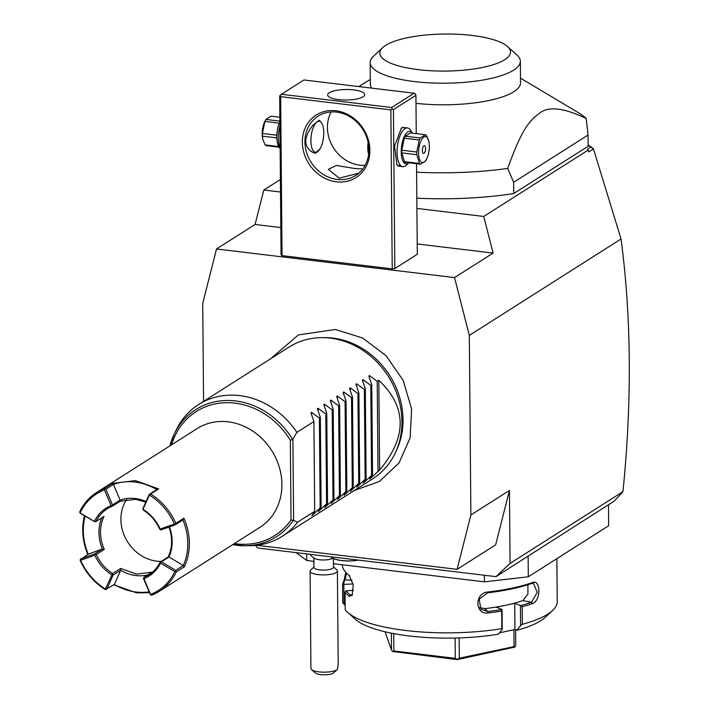 <?xml version="1.0" encoding="UTF-8"?>
<svg xmlns="http://www.w3.org/2000/svg" width="709" height="709" viewBox="0 0 709 709"><rect width="100%" height="100%" fill="white"/><g stroke="black" fill="none" stroke-linecap="round" stroke-linejoin="round"><path stroke-width="1.06" d="M256.755 545.274L457.083 569.345L470.882 514.956L469.314 335.401L454.54 277.582L216.52 248.974L202.73 303.363L203.58 401.383M255.577 545.398L257.837 548.022L495.99 576.647L510.081 563.389L509.443 490.451L495.644 544.84L457.083 569.345M510.081 563.389L622.963 491.656L614.393 500.979L495.99 576.647M470.882 514.956L509.443 490.451M454.54 277.582L493.101 253.078L483.742 216.449L588.178 150.086L587.469 149.191L590.783 147.082L593.46 148.89L621.049 238.986L469.314 335.401M621.049 238.986C631.373 317.109 632.011 401.338 622.963 491.656M306.651 553.889L306.713 560.482L296.14 552.63M484.38 575.247L484.433 581.841L333.425 563.699M313.901 561.351L306.713 560.482M528.125 556.219L528.302 576.798L484.433 581.841M528.302 576.798L608.641 525.741L608.464 505.171M347.578 612.31L355.085 619.072A99.473 28.209 179.5 0 0 498.48 634.156L502.238 629.397L501.839 628.635A107.272 30.425 179.5 0 1 405.787 630.496A107.272 30.425 179.5 0 1 347.578 612.31A107.272 30.425 179.5 0 1 345.212 609.811L345.061 592.228A107.272 30.425 179.5 0 0 349.271 596.251L350.361 595.011A106.102 30.088 179.5 0 1 345.974 590.739L345.061 592.228M501.839 628.635L501.688 611.052A107.272 30.425 179.5 0 1 488.173 612.948C474.658 614.942 474.418 592.804 487.987 591.997A107.272 30.425 -0.5 0 0 532.291 582.621C540.914 578.73 541.073 600.886 532.468 603.572A107.272 30.425 179.5 0 1 522.196 606.718L522.347 624.292L520.619 625.506L516.861 630.266A99.473 28.209 179.5 0 0 545.124 617.415L552.524 610.529A107.272 30.425 179.5 0 1 522.347 624.292M556.866 558.648L557.239 601.489A107.272 30.425 179.5 0 1 552.524 610.529M345.177 605.344L342.713 602.712L342.562 585.129A107.272 30.425 179.5 0 1 343.883 580.901L345.824 572.402M342.358 564.772L342.358 564.834A107.272 30.425 -0.5 0 0 347.242 573.785A107.272 30.425 -0.5 0 0 349.094 575.309L353.233 584.863L352.196 595.285L349.271 596.251M344.016 604.281L343.838 584.331L342.562 585.129M343.705 584.296A106.102 30.088 179.5 0 1 345.026 579.829L346.586 573.182M343.883 580.901L345.026 579.829L352.063 580.281M347.242 573.785L348.367 574.795A106.102 30.088 -0.5 0 0 349.812 576.009M349.094 575.309L349.572 575.743M352.524 594.647L351.442 595.338L350.361 595.011L352.488 594.7M353.499 590.429L345.974 590.739M499.561 632.791L514.956 629.53L516.861 630.266M488.173 612.948L487.739 611.521A106.102 30.088 179.5 0 0 502.025 609.492L496.353 607.232L514.734 603.341L520.441 605.557L520.619 625.506M514.956 629.53L514.734 603.341M527.886 584.712L527.93 594.053L522.817 600.62A95.573 27.102 179.5 0 1 505.544 605.291A95.573 27.102 179.5 0 1 484.885 608.65L479.621 607.56M502.238 629.397L502.061 609.448M502.025 609.492L501.688 611.052M487.987 591.997L487.579 592.813A106.102 30.088 -0.5 0 0 531.395 583.542L533.487 583.347L537.28 592.281L531.564 602.242A106.102 30.088 179.5 0 1 520.619 605.557L522.196 606.718M484.885 608.65L487.739 611.521L480.87 609.173L479.169 599.229L487.579 592.813M532.291 582.621L531.395 583.542M532.468 603.572L531.564 602.242L522.817 600.62M353.082 583.994L343.838 584.331M393.717 633.607L393.876 650.977L392.697 651.491L391.51 650.064L385.084 631.79M392.697 651.491L457.243 659.6L455.275 658.36L393.876 650.977M391.359 633.155L391.51 650.064M455.098 638.038L455.275 658.36M459.131 637.923L459.308 658.209L457.305 659.255M515.585 629.769L515.718 645.562L514.894 647.069L514.052 646.626L459.308 658.209M514.894 647.069L457.243 659.6M513.901 629.752L514.052 646.626M593.327 148.695L588.124 144.831M588.178 150.086L588.656 151.948L593.46 148.89M280.516 192.024L263.819 190.021L255.08 224.469L280.826 227.562M417.22 243.958L493.101 253.078M255.08 224.469L216.52 248.974M394.816 268.578L393.424 109.603L392.13 108.814L390.845 109.904L280.658 96.654L282.04 255.63L392.228 268.879L394.816 268.578L417.309 254.283L416.52 163.699M282.04 255.63L281.065 254.912L279.683 95.937L281.438 94.279L391.634 107.52L392.13 108.814M483.742 216.449L416.91 208.419M263.819 190.021L280.409 179.483M590.783 147.082L588.133 145.115M416.812 198.174A146.284 41.485 -0.5 0 0 513.741 193.53L588.142 146.249L588.045 135.029L513.644 182.31L513.741 193.53M416.591 172.19A146.284 41.485 -0.5 0 0 507.688 168.405C520.982 131.626 528.223 121.266 539.753 113.05C548.544 106.031 564.027 107.848 586.219 118.5A146.284 41.485 -0.5 0 0 578.296 112.625L520.486 78.132M586.219 118.5L588.045 135.029M507.688 168.405L513.644 182.31M371.711 88.129A75.092 21.297 179.5 0 1 370.346 84.158L370.16 62.56A75.092 21.297 -0.5 0 0 414.322 81.562A75.092 21.297 -0.5 0 0 520.344 61.249A75.092 21.297 -0.5 0 0 516.923 54.983L507.538 46.528A65.343 18.531 -0.5 0 0 472.079 35.45A65.343 18.531 -0.5 0 0 382.709 47.618A65.343 18.531 -0.5 0 0 418.257 69.65A65.343 18.531 -0.5 0 0 488.474 66.079A65.343 18.531 -0.5 0 0 507.538 46.528M382.709 47.618L373.466 56.233A75.092 21.297 -0.5 0 0 370.16 62.56M520.344 61.249L520.53 82.847A75.092 21.297 179.5 0 1 415.988 103.328M390.845 109.904L392.228 268.879M336.438 181.832A37.063 32.348 57.6 0 1 302.353 142.234A37.063 32.348 57.6 0 1 335.818 110.764A37.063 32.348 57.6 0 1 369.894 150.352A37.063 32.348 57.6 0 1 336.438 181.832M280.658 96.654L280.161 95.36M391.634 107.52L414.127 93.225L415.421 94.013L415.917 95.307L416.254 133.611M393.424 109.603L415.917 95.307M402.774 166.668L396.943 164.913L394.558 146.036L401.347 128.258L402.464 127.363L407.427 127.939M414.127 93.225L303.939 79.984L281.438 94.279M353.809 89.919A18.531 5.255 179.5 0 1 364.71 94.607A18.531 5.255 179.5 0 1 338.548 99.623A18.531 5.255 179.5 0 1 327.647 94.935A18.531 5.255 179.5 0 1 353.809 89.919M331.218 111.951A35.104 30.647 -122.4 0 0 359.72 165.153A35.104 30.647 -122.4 0 0 365.135 165.321M358.798 173.173L339.23 178.172L328.294 169.345L336.394 165.454L354.491 168.476L362.795 168.937M337.218 179.448A35.104 30.647 57.6 0 1 306.554 152.4A35.104 30.647 57.6 0 1 318.102 116.152A35.104 30.647 57.6 0 1 336.633 112.119A35.104 30.647 57.6 0 1 367.306 139.177A35.104 30.647 57.6 0 1 355.758 175.415A35.104 30.647 57.6 0 1 337.218 179.448M321.673 123.109A15.607 6.195 96.9 0 0 317.198 121.788A15.607 6.195 96.9 0 0 310.905 140.834A15.607 6.195 96.9 0 0 317.464 151.717A15.607 6.195 96.9 0 0 318.314 151.035A15.607 6.195 96.9 0 0 323.481 137.493A15.607 6.195 96.9 0 0 321.673 123.109L319.156 120.273L312.687 125.502C303.363 137.838 303.443 146.807 312.917 152.408L315.204 153.197L319.954 148.943M368.636 154.385A15.607 6.195 -83.1 0 1 368.113 142.332M314.778 153.126A16.582 6.585 96.9 0 0 316.577 152.541A16.582 6.585 96.9 0 0 317.49 151.823L318.314 151.035M319.963 120.876A16.582 6.585 96.9 0 0 318.855 120.273M402.801 166.668A19.506 7.746 -83.1 0 1 397.164 149.422A19.506 7.746 -83.1 0 1 404.963 128.604A19.506 7.746 -83.1 0 1 407.453 127.939A19.506 7.746 -83.1 0 1 410.555 130.243L412.425 133.159A16.387 6.505 -83.1 0 0 407.835 131.936A16.387 6.505 -83.1 0 0 401.223 151.93A16.387 6.505 -83.1 0 0 408.109 163.354A16.387 6.505 -83.1 0 0 408.863 162.778L406.354 165.162A19.506 7.746 -83.1 0 1 405.291 166.003A19.506 7.746 -83.1 0 1 402.801 166.668L399.424 166.26A19.506 7.746 -83.1 0 1 396.632 164.408M400.931 128.675A19.506 7.746 -83.1 0 1 401.586 128.196A19.506 7.746 -83.1 0 1 404.077 127.531L407.453 127.939M405.273 136.19L410.431 132.92L425.4 134.719L420.251 137.989A15.022 5.964 96.9 0 0 419.258 139.974L404.281 138.184A15.022 5.964 -83.1 0 1 405.273 136.19L420.251 137.989M426.791 158.621A13.072 5.193 96.9 0 0 429.344 146.151A13.072 5.193 96.9 0 0 428.856 141.445A13.072 5.193 96.9 0 0 422.759 137.989A13.072 5.193 96.9 0 0 418.585 152.984A13.072 5.193 96.9 0 0 421.394 162.148A13.072 5.193 96.9 0 0 426.791 158.621L426.189 159.853A15.022 5.964 96.9 0 1 425.63 160.899L420.472 164.178L405.504 162.379A15.022 5.964 96.9 0 1 404.493 161.661L401.826 152.914A15.022 5.964 -83.1 0 1 401.799 150.211L404.281 138.184M404.493 161.661L419.462 163.46A15.022 5.964 96.9 0 0 420.472 164.178M401.826 152.914L416.795 154.713L419.462 163.46M401.799 150.211L416.768 152.01A15.022 5.964 96.9 0 0 416.75 153.374A15.022 5.964 96.9 0 0 416.795 154.713M416.768 152.01L419.258 139.974M428.856 141.445L426.419 135.428A15.022 5.964 96.9 0 0 425.4 134.719M423.929 145.824A3.9 1.551 96.9 0 0 422.369 149.989A3.9 1.551 96.9 0 0 423.495 153.436A3.9 1.551 96.9 0 0 424 153.312A3.9 1.551 96.9 0 0 425.56 149.147A3.9 1.551 96.9 0 0 424.434 145.691A3.9 1.551 96.9 0 0 423.929 145.824M279.94 125.67A19.506 7.746 96.9 0 0 280.144 148.491M279.904 121.567A16.387 6.505 96.9 0 0 279 147.02L280.144 148.793M279.904 121.124L265.902 119.44L271.051 116.17L279.869 117.224M279.222 123.153L264.909 121.425A15.022 5.964 -83.1 0 1 265.343 120.495A15.022 5.964 -83.1 0 1 265.902 119.44M276.838 135.189L262.419 133.46L264.909 121.425M276.829 137.892L262.445 136.163A15.022 5.964 -83.1 0 1 262.41 134.825A15.022 5.964 -83.1 0 1 262.419 133.46M278.726 146.55L265.113 144.911L262.773 139.363L262.445 136.163M279.107 147.188L266.132 145.629A15.022 5.964 -83.1 0 1 265.113 144.911M262.729 139.132A13.072 5.193 -83.1 0 1 262.676 138.893A13.072 5.193 -83.1 0 1 262.179 134.196A13.072 5.193 -83.1 0 1 264.732 121.718L265.343 120.495M332.787 558.116A17.557 17.557 0 0 1 332.37 558.364A9.749 2.765 179.5 0 1 330.376 559.162A17.557 11.628 -105.7 0 0 332.158 557.646M309.86 554.278A17.557 17.557 0 0 0 314.885 558.524A9.749 2.765 -0.5 0 0 330.376 559.162M358.08 560.066A17.477 4.954 179.5 0 1 331.573 556.884M358.32 560.101A17.477 4.954 179.5 0 1 331.528 556.875M313.874 557.903L313.954 567.395A9.749 2.765 -0.5 0 0 319.892 569.885A9.749 2.765 -0.5 0 0 330.456 569.247A9.749 2.765 179.5 0 0 333.46 567.218L333.381 558.462M333.452 566.801L336.766 569.788A13.657 3.873 179.5 0 1 337.395 570.931A13.657 3.873 179.5 0 1 333.195 573.767A13.657 3.873 -0.5 0 1 318.403 574.653A13.657 3.873 -0.5 0 1 310.09 571.162L310.932 668.419A13.657 3.873 -0.5 0 0 311.552 669.562A13.657 3.873 -0.5 0 0 334.045 671.015A13.657 3.873 -0.5 0 0 337.351 669.571L332.645 673.55A9.749 2.765 179.5 0 1 323.153 674.791A9.749 2.765 179.5 0 1 315.31 672.938L311.552 669.562M313.954 566.97L310.684 570.018A13.657 3.873 -0.5 0 0 310.09 571.162M337.395 570.931L338.202 664.324L337.351 669.571M321.673 337.644L324.518 337.617A76.297 66.593 57.6 0 1 332.858 338.096A76.297 66.593 57.6 0 1 396.358 450.658L395.126 453.228A78.017 68.099 -122.4 0 0 330.208 338.122A78.017 68.099 -122.4 0 0 321.673 337.644A78.017 68.099 -122.4 0 0 289.015 347.091L198.555 404.573A78.017 68.099 -122.4 0 0 176.133 430.133L174.166 434.236A75.269 65.698 57.6 0 1 230.62 400.523A75.269 65.698 57.6 0 1 292.631 439.5L296.876 432.366A78.017 68.099 -122.4 0 0 239.748 395.613A78.017 68.099 -122.4 0 0 198.555 404.573M282.244 536.27A78.017 68.099 -122.4 0 0 297.665 522.143L293.34 520.371A75.269 65.698 57.6 0 1 245.03 545.753L249.586 545.717A78.017 68.099 -122.4 0 0 282.244 536.27L372.704 478.788A78.017 68.099 -122.4 0 0 395.126 453.228M234.333 543.608A73.382 64.058 57.6 0 0 291.027 519.981L293.34 520.371M292.631 439.5L290.327 440.227A73.382 64.058 57.6 0 0 224.992 402.703A73.382 64.058 57.6 0 0 171.569 444.835M79.763 512.704L95.033 521.842L80.277 513.334L79.745 511.765A58.51 51.075 57.6 0 1 96.628 492.454L197.208 428.537A58.51 51.075 57.6 0 1 228.103 421.82A58.51 51.075 57.6 0 1 279.213 466.912A58.51 51.075 57.6 0 1 259.973 527.31L159.392 591.226A58.51 51.075 57.6 0 1 151.549 595.188L150.592 594.426A57.34 50.055 -122.4 0 0 174.831 571.631L160.535 563.088L160.057 562.175A39.013 34.05 57.6 0 1 148.934 574.769A39.013 34.05 57.6 0 1 143.98 577.294L152.01 572.19L136.367 574.139L120.663 568.423L112.625 573.528A39.013 34.05 57.6 0 1 96.256 554.509L104.285 549.404A39.013 34.05 -122.4 0 1 104.001 516.409L95.963 521.514A39.013 34.05 57.6 0 1 107.086 508.92A39.013 34.05 57.6 0 1 112.04 506.386L120.078 501.281L135.72 499.331L145.806 502.078M149.377 592.733L136.536 592.848L113.812 584.792M120.663 568.423L120.698 570.258L114.326 584.473L105.357 589.64A58.51 51.075 57.6 0 1 80.17 560.376L80.17 559.8L80.64 560.305A57.34 50.055 -122.4 0 0 105.322 588.993L112.625 573.528M87.819 554.385A58.51 51.075 57.6 0 1 84.468 515.833M96.628 492.454A58.51 51.075 57.6 0 1 104.471 488.492L112.509 483.387L135.552 480.631L158.701 488.944L156.795 489.618A57.34 50.055 -122.4 0 0 113.458 484.407L105.907 489.21L104.471 488.492M112.509 483.387L113.458 484.407L120.087 500.173A40.183 35.069 57.6 0 1 146.054 501.529M159.392 591.226A58.51 51.075 57.6 0 0 176.275 571.924L184.313 566.819A58.51 51.075 57.6 0 0 183.888 518.208L175.85 523.313A58.51 51.075 57.6 0 0 150.662 494.049L158.701 488.944M114.326 584.473A57.34 50.055 -122.4 0 0 149.014 591.864M105.827 589.604L105.322 588.993M85.107 516.214A57.34 50.055 57.6 0 0 88.217 554.137L80.17 559.8M94.519 521.204A40.183 35.069 57.6 0 1 111.083 505.632L104.462 489.866A57.34 50.055 -122.4 0 0 80.223 512.669M104.462 489.866L104.95 489.015M112.04 506.386L112.527 504.976L120.087 500.164L120.078 501.281M112.527 504.976L105.907 489.21M150.662 494.049L149.236 494.421L156.795 489.618M149.236 494.421L142.881 508.619L143.395 510.152A39.013 34.05 57.6 0 1 159.764 529.18L161.173 529.871L175.345 524.757L175.85 523.313M149.705 494.386L142.899 509.541M143.369 509.514A40.183 35.069 57.6 0 1 160.234 529.109L174.414 523.986A57.34 50.055 -122.4 0 0 149.732 495.307M174.414 523.986L175.353 524.19M183.888 518.208L182.904 519.954L175.345 524.757M182.904 519.954A57.34 50.055 57.6 0 1 183.303 565.56L184.313 566.819M176.275 571.924L175.743 570.355L183.303 565.56L169.008 557.008A40.183 35.069 -122.4 0 0 169.451 526.884M175.761 571.294L174.831 571.631M143.98 577.294L143.493 578.712L150.583 594.984M147.711 574.928A40.183 35.069 57.6 0 1 120.69 570.284M106.784 589.268L113.139 575.061L112.651 574.441M120.69 570.275L113.139 575.061M111.685 574.786A40.183 35.069 57.6 0 1 94.82 555.191L80.64 560.305M96.256 554.509L94.846 553.809L80.675 558.931M95.316 554.305L94.82 555.191M88.217 554.137L102.397 549.005L104.285 549.404M94.846 553.809L102.397 549.005M101.777 517.818A40.183 35.069 -122.4 0 0 102.388 549.014M95.033 521.842L95.963 521.514M126.689 499.473A39.013 34.05 -122.4 0 0 125.263 537.661A39.013 34.05 -122.4 0 0 156.778 561.173A39.013 34.05 -122.4 0 0 161.244 561.413M160.057 562.175L168.086 557.07A39.013 34.05 -122.4 0 0 169.008 527.044M112.049 505.836L111.083 505.632M160.234 529.676L160.234 529.109M175.743 570.355L161.448 561.812L160.518 562.14M168.086 557.07L169.008 557.008L161.448 561.812M160.535 563.088A40.183 35.069 57.6 0 1 143.971 578.668L150.592 594.426M143.502 578.154L143.971 578.668M379.607 470.067L378.819 380.299C407.028 407.001 407.294 436.93 379.607 470.067L369.69 479.009L372.535 474.569L363.265 483.086L366.11 478.646L365.144 479.257L356.84 487.172L359.685 482.732L358.719 483.343L350.414 491.257L353.25 486.817L343.98 495.343L346.825 490.903L345.868 491.514L337.555 499.428L340.4 494.988L339.443 495.591L331.13 503.514L333.974 499.065L324.704 507.591L327.549 503.151L326.583 503.762L318.279 511.676L321.124 507.236L320.158 507.848L311.854 515.762L314.69 511.322L313.91 421.545L296.876 432.366M314.69 511.322L297.665 522.143M313.91 421.545L310.95 412.798L311.632 412.363L310.95 412.798M317.375 408.712L318.057 408.278L317.375 408.712L320.335 417.459L319.378 418.071L311.632 412.363L311.65 414.738M323.809 404.626L324.483 404.192L323.809 404.626L326.76 413.382L325.803 413.985L318.057 408.278L318.084 410.653M330.234 400.541L330.917 400.106L330.234 400.541L333.186 409.297L332.229 409.908L324.483 404.192L324.509 406.576M336.66 396.455L337.342 396.021L336.66 396.455L339.62 405.211L338.654 405.823L330.917 400.106L330.935 402.49M343.085 392.369L343.768 391.944L343.085 392.369L346.045 401.126L345.088 401.737L337.342 396.021L337.36 398.405M349.51 388.293L350.193 387.858L349.51 388.293L352.47 397.04L351.513 397.652L343.768 391.944L343.785 394.319M355.936 384.207L356.618 383.773L355.936 384.207L358.896 392.954L357.939 393.566L350.193 387.858L350.211 390.234M362.37 380.121L363.043 379.687L362.37 380.121L365.321 388.878L364.364 389.48L356.618 383.773L356.645 386.148M368.795 376.036L369.478 375.602L368.795 376.036L371.755 384.792L370.789 385.404L363.043 379.687L363.07 382.071M378.819 380.299L377.215 381.318L369.478 375.602L369.495 377.986M370.373 478.088L369.69 479.009M363.939 482.164L363.265 483.086M357.513 486.25L356.84 487.172M351.088 490.336L350.414 491.257M344.663 494.421L343.98 495.343M338.237 498.507L337.555 499.428M331.812 502.592L331.13 503.514M325.378 506.669L324.704 507.591M318.953 510.755L318.279 511.676M312.527 514.84L311.854 515.762M319.378 418.071L320.158 507.848M320.335 417.459L321.124 507.236M325.803 413.985L326.583 503.762M326.76 413.382L327.549 503.151M332.229 409.908L333.017 499.677M333.186 409.297L333.974 499.065M338.654 405.823L339.443 495.591M339.62 405.211L340.4 494.988M345.088 401.737L345.868 491.514M346.045 401.126L346.825 490.903M351.513 397.652L352.293 487.429M352.47 397.04L353.25 486.817M357.939 393.566L358.719 483.343M358.896 392.954L359.685 482.732M364.364 389.48L365.144 479.257M365.321 388.878L366.11 478.646M370.789 385.404L371.578 475.172M371.755 384.792L372.535 474.569M377.215 381.318L378.003 471.095M245.03 545.753A75.269 65.698 57.6 0 1 232.676 544.654L245.03 545.753M169.912 445.881A75.269 65.698 57.6 0 1 174.166 434.236L169.903 445.89M293.606 520.379L292.897 439.234M291.027 519.981L290.327 440.227M370.311 79.443L358.807 86.578M262.676 138.893L262.773 139.363M270.572 358.807L298.427 334.914L335.295 329.472L362.485 337.954L386.121 355.714L403.217 380.449L411.601 409.004L410.165 437.745L399.007 462.986L379.519 481.402L354.261 490.504"/></g></svg>

